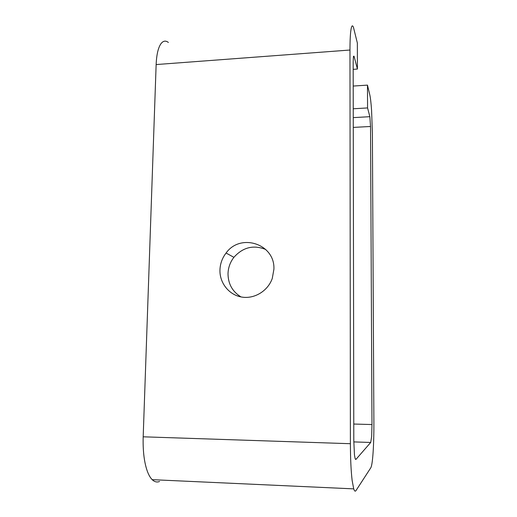 <?xml version="1.0" encoding="UTF-8"?>
<svg xmlns="http://www.w3.org/2000/svg" width="517" height="517" viewBox="0 0 517 517"><rect width="100%" height="100%" fill="white"/><g stroke="black" fill="none" stroke-linecap="round" stroke-linejoin="round"><path stroke-width="0.78" d="M265.77 249.498C253.55 244.619 242.925 247.229 233.904 257.324C230.162 262.19 228.197 267.67 228.01 273.777C228.146 283.995 232.488 291.711 241.025 296.932M219.945 270.107C220.152 263.773 222.194 258.08 226.078 253.026C240.495 232.624 275.264 243.966 273.9 269.299L272.272 278.424C267.903 291.013 254.364 299.227 241.749 297.062C229.109 295 219.596 283.096 219.945 270.107M352.142 480.467C351.03 471.103 350.448 458.85 350.397 443.709L349.97 50.026C349.983 39.622 350.397 32.39 351.211 28.325C351.87 25.372 352.626 25.068 353.492 27.42L357.35 43.027L357.415 69.045L354.042 56.204L353.447 56.534L353.163 61.891L353.796 440.691L354.455 454.941L355.127 458.631L355.954 459.387L370.708 442.462L371.645 436.529L371.975 424.547L370.534 126.484L369.855 116.687L367.568 107.937L367.471 85.124L369.752 94.605C370.463 97.707 371.07 102.973 371.581 110.399L372.395 133.392L373.888 422.848C373.933 433.66 373.675 443.45 373.112 452.213C372.524 460.86 371.762 466.03 370.825 467.736L356.019 490.536C355.237 491.732 354.468 491.176 353.712 488.869L352.142 480.467M168.368 42.439C165.647 40.358 163.172 40.791 160.942 43.725C158.163 47.732 156.567 54.679 156.14 64.56L143.183 436.807C142.795 451.07 144.217 462.663 147.455 471.588C148.831 475.201 150.408 477.895 152.198 479.666C154.538 481.922 156.994 482.523 159.566 481.476M353.176 69.343L357.415 69.045M353.201 86.055L367.471 85.124M353.24 108.777L367.568 107.937M350.397 443.709L143.183 436.807M353.802 441.906L370.708 442.462M156.14 64.56L349.97 50.026M353.434 56.637L354.158 56.579M353.273 127.408L370.534 126.484M369.855 116.687L353.253 117.624M371.975 424.547L353.77 424.037M355.954 459.387L355.47 459.374M226.078 253.026L233.904 257.324M354.042 56.204L353.512 56.243M152.198 479.666L353.712 488.869"/></g></svg>
